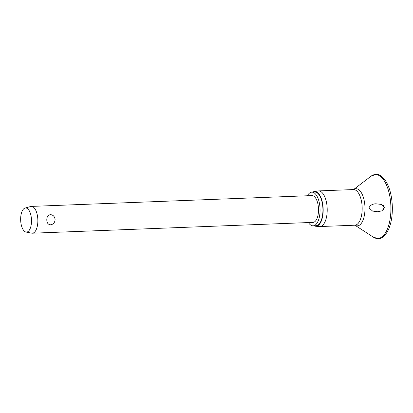 <?xml version="1.0" encoding="UTF-8"?>
<svg xmlns="http://www.w3.org/2000/svg" width="413" height="413" viewBox="0 0 413 413"><rect width="100%" height="100%" fill="white"/><g stroke="black" fill="none" stroke-linecap="round" stroke-linejoin="round"><path stroke-width="0.62" d="M383.347 205.483L382.918 207.326L383.682 209.628M384.529 207.672L381.927 210.836L377.678 211.755L372.552 211.058L368.948 207.863C370.213 205.23 372.526 203.877 375.892 203.8L381.478 204.42L384.529 207.672M312.78 192.122A17.382 7.801 87.8 0 1 314.272 191.549L318.077 190.956A17.831 8.007 87.8 0 1 318.495 190.914A17.831 8.007 87.8 0 1 327.21 209.329A17.831 8.007 87.8 0 1 319.868 226.551A17.831 8.007 87.8 0 1 319.445 226.546L315.609 226.241A17.382 7.801 87.8 0 1 314.081 225.787M314.272 191.549A17.382 7.801 87.8 0 1 323.173 209.463A17.382 7.801 87.8 0 1 315.609 226.241M307.391 195.767A16.845 7.563 87.8 0 1 311.83 192.159A16.845 7.563 87.8 0 1 320.06 209.556A16.845 7.563 87.8 0 1 313.126 225.823A16.845 7.563 87.8 0 1 308.423 222.566M311.83 192.159L314.706 192.045A16.845 7.563 87.8 0 1 322.93 209.443A16.845 7.563 87.8 0 1 316.002 225.715L313.126 225.823M25.048 208.059L30.686 206.505A13.407 6.019 87.8 0 1 31.311 206.407A13.407 6.019 87.8 0 1 37.857 220.258A13.407 6.019 87.8 0 1 32.343 233.206A13.407 6.019 87.8 0 1 31.713 233.159L25.973 232.044A12.07 5.415 87.8 0 1 20.65 219.623A12.07 5.415 87.8 0 1 25.048 208.059A12.07 5.415 87.8 0 1 31.507 220.434A12.07 5.415 87.8 0 1 25.973 232.044M31.311 206.407L311.965 195.592A13.407 6.019 87.8 0 1 318.511 209.443A13.407 6.019 87.8 0 1 312.997 222.39L32.343 233.206M55.099 219.592C54.852 222.617 53.344 224.352 50.582 224.806C48.13 224.553 46.875 222.922 46.803 219.912C46.777 216.866 47.985 215.106 50.422 214.631C53.194 214.905 54.753 216.562 55.099 219.592M371.013 176.217A31.992 14.357 87.8 0 1 390.91 207.594A31.992 14.357 87.8 0 1 373.362 237.165L378.375 238.657C381.085 239.013 384.09 236.721 387.389 231.781C390.77 225.508 392.427 217.419 392.35 207.512C392.045 196.325 389.738 187.321 385.417 180.502C381.746 175.835 378.571 173.78 375.897 174.343L371.013 176.217L353.564 189.552M353.569 189.552A18.6 8.348 87.8 0 1 364.978 207.915A18.6 8.348 87.8 0 1 354.943 225.214L373.362 237.165M318.495 190.914L353.461 189.567A17.831 8.007 87.8 0 1 362.17 207.982A17.831 8.007 87.8 0 1 354.834 225.209L319.868 226.551"/></g></svg>
